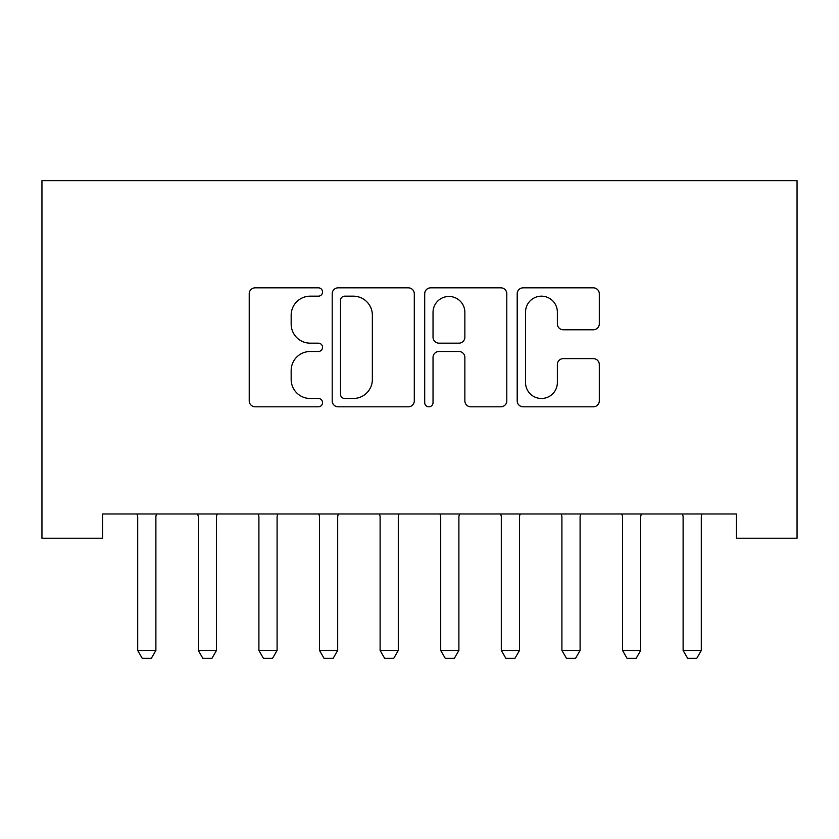 <?xml version="1.0" encoding="UTF-8"?>
<svg xmlns="http://www.w3.org/2000/svg" width="839" height="839" viewBox="0 0 839 839"><rect width="100%" height="100%" fill="white"/><g stroke="black" fill="none" stroke-linecap="round" stroke-linejoin="round"><path stroke-width="1.26" d="M322.543 292.003A4.164 4.164 0 0 0 318.38 287.84L255.171 287.84A5.946 5.946 0 0 0 249.225 293.786L249.225 400.864A5.946 5.946 0 0 0 255.171 406.81L318.38 406.81A4.164 4.164 0 0 0 322.543 402.647A4.164 4.164 0 0 0 318.38 398.483L310.199 398.483A19.035 19.035 0 0 1 291.164 379.448L291.164 370.523A19.035 19.035 0 0 1 310.199 351.489L318.38 351.489A4.164 4.164 0 0 0 322.543 347.325A4.164 4.164 0 0 0 318.38 343.161L310.199 343.161A19.035 19.035 0 0 1 291.164 324.127L291.164 315.202A19.035 19.035 0 0 1 310.199 296.167L318.38 296.167A4.164 4.164 0 0 0 322.543 292.003M593.341 329.779A5.946 5.946 0 0 0 599.298 323.823L599.298 293.786A5.946 5.946 0 0 0 593.341 287.84L523.148 287.84A5.946 5.946 0 0 0 517.202 293.786L517.202 400.864A5.946 5.946 0 0 0 523.148 406.81L593.341 406.81A5.946 5.946 0 0 0 599.298 400.864L599.298 364.577A5.946 5.946 0 0 0 593.341 358.62L563.305 358.62A5.946 5.946 0 0 0 557.358 364.577L557.358 382.563A15.91 15.91 0 0 1 541.449 398.483A15.91 15.91 0 0 1 525.529 382.563L525.529 312.077A15.91 15.91 0 0 1 541.449 296.167A15.91 15.91 0 0 1 557.358 312.077L557.358 323.823A5.946 5.946 0 0 0 563.305 329.779L593.341 329.779M736.453 513.982L102.547 513.982L102.547 538.219L41.95 538.219L41.95 180.668L797.05 180.668L797.05 538.219L736.453 538.219L736.453 513.982M414.298 293.786A5.946 5.946 0 0 0 408.352 287.84L338.159 287.84A5.946 5.946 0 0 0 332.202 293.786L332.202 400.864A5.946 5.946 0 0 0 338.159 406.81L408.352 406.81A5.946 5.946 0 0 0 414.298 400.864L414.298 293.786M430.648 287.84L500.841 287.84A5.946 5.946 0 0 1 506.798 293.786L506.798 400.864A5.946 5.946 0 0 1 500.841 406.81L470.805 406.81A5.946 5.946 0 0 1 464.858 400.864L464.858 357.435A5.946 5.946 0 0 0 458.912 351.489L438.986 351.489A5.946 5.946 0 0 0 433.029 357.435L433.029 402.647A4.164 4.164 0 0 1 428.865 406.81A4.164 4.164 0 0 1 424.702 402.647L424.702 293.786A5.946 5.946 0 0 1 430.648 287.84M344.693 296.167A4.164 4.164 0 0 0 340.529 300.331L340.529 394.32A4.164 4.164 0 0 0 344.693 398.483L353.324 398.483A19.035 19.035 0 0 0 372.359 379.448L372.359 315.202A19.035 19.035 0 0 0 353.324 296.167L344.693 296.167M464.858 312.381A15.91 15.91 0 0 0 448.949 296.461A15.91 15.91 0 0 0 433.029 312.381L433.029 337.215A5.946 5.946 0 0 0 438.986 343.161L458.912 343.161A5.946 5.946 0 0 0 464.858 337.215L464.858 312.381M136.998 513.982L137.418 515.293A6.062 6.062 0 0 1 137.701 517.128L137.701 650.456L155.886 650.456L155.886 517.128A6.062 6.062 0 0 1 156.169 515.293L156.589 513.982M155.886 650.456L151.335 658.332L142.242 658.332L137.701 650.456M197.595 513.982L198.014 515.293A6.062 6.062 0 0 1 198.308 517.128L198.308 650.456L216.483 650.456L216.483 517.128A6.062 6.062 0 0 1 216.766 515.293L217.186 513.982M216.483 650.456L211.942 658.332L202.849 658.332L198.308 650.456M258.202 513.982L258.622 515.293A6.062 6.062 0 0 1 258.905 517.128L258.905 650.456L277.09 650.456L277.09 517.128A6.062 6.062 0 0 1 277.373 515.293L277.793 513.982M277.09 650.456L272.539 658.332L263.446 658.332L258.905 650.456M318.799 513.982L319.219 515.293A6.062 6.062 0 0 1 319.502 517.128L319.502 650.456L337.687 650.456L337.687 517.128A6.062 6.062 0 0 1 337.97 515.293L338.39 513.982M337.687 650.456L333.146 658.332L324.053 658.332L319.502 650.456M379.406 513.982L379.826 515.293A6.062 6.062 0 0 1 380.109 517.128L380.109 650.456L398.294 650.456L398.294 517.128A6.062 6.062 0 0 1 398.577 515.293L398.997 513.982M398.294 650.456L393.743 658.332L384.65 658.332L380.109 650.456M440.003 513.982L440.423 515.293A6.062 6.062 0 0 1 440.706 517.128L440.706 650.456L458.891 650.456L458.891 517.128A6.062 6.062 0 0 1 459.174 515.293L459.594 513.982M458.891 650.456L454.35 658.332L445.257 658.332L440.706 650.456M500.61 513.982L501.03 515.293A6.062 6.062 0 0 1 501.313 517.128L501.313 650.456L519.498 650.456L519.498 517.128A6.062 6.062 0 0 1 519.781 515.293L520.201 513.982M519.498 650.456L514.947 658.332L505.854 658.332L501.313 650.456M561.207 513.982L561.627 515.293A6.062 6.062 0 0 1 561.91 517.128L561.91 650.456L580.095 650.456L580.095 517.128A6.062 6.062 0 0 1 580.378 515.293L580.798 513.982M580.095 650.456L575.554 658.332L566.461 658.332L561.91 650.456M621.814 513.982L622.234 515.293A6.062 6.062 0 0 1 622.517 517.128L622.517 650.456L640.692 650.456L640.692 517.128A6.062 6.062 0 0 1 640.986 515.293L641.405 513.982M640.692 650.456L636.151 658.332L627.058 658.332L622.517 650.456M682.411 513.982L682.831 515.293A6.062 6.062 0 0 1 683.114 517.128L683.114 650.456L701.299 650.456L701.299 517.128A6.062 6.062 0 0 1 701.582 515.293L702.002 513.982M701.299 650.456L696.758 658.332L687.665 658.332L683.114 650.456"/></g></svg>
